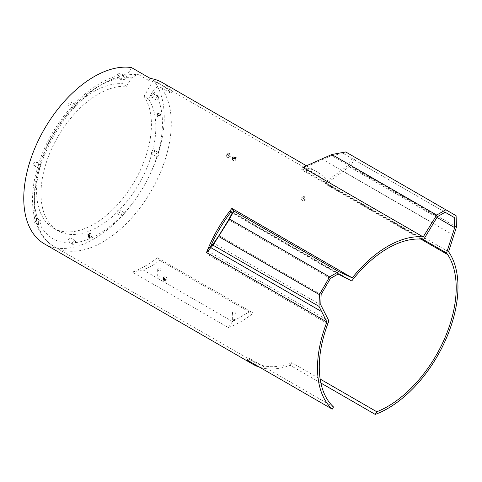 <?xml version="1.0" encoding="UTF-8"?>
<svg xmlns="http://www.w3.org/2000/svg" width="482" height="482" viewBox="0 0 482 482"><rect width="100%" height="100%" fill="white"/><g stroke="black" fill="none" stroke-linecap="round" stroke-linejoin="round"><path stroke-width="0.36" stroke-dasharray="2.41 1.81" d="M132.369 272.125L142.991 269.848C149.775 267.359 155.318 264.16 159.626 260.244L157.373 257.689L253.369 313.113L249.182 311.95L232.553 321.548L228.366 327.549L132.369 272.125A96.828 55.9 120 0 0 157.373 257.689M139.063 74.909L148.998 80.645A96.828 55.9 -60 0 1 161.181 84.79A96.828 55.9 -60 0 1 170.863 93.267L160.922 87.531A96.828 55.9 -60 0 1 145.425 200.205A96.828 55.9 -60 0 1 54.418 246.76A96.828 55.9 -60 0 1 39.572 169.17A96.828 55.9 -60 0 1 102.829 83.85A96.828 55.9 -60 0 1 139.063 74.909L137.557 74.397L131.429 77.921A90.58 52.297 120 0 0 124.332 77.759L124.103 76.367L123.006 76.475L121.5 78.042A90.58 52.297 120 0 0 75.325 104.702L70.661 101.925A2.187 1.265 120 0 0 69.571 102.033A2.187 1.265 120 0 0 68.143 103.955A2.187 1.265 120 0 0 68.474 105.709A2.187 1.265 120 0 0 70.661 104.449A2.187 1.265 120 0 0 70.661 101.925M118.421 73.824A2.187 1.265 120 0 0 116.993 75.752A2.187 1.265 120 0 0 117.331 77.506A2.187 1.265 120 0 0 119.512 76.24A2.187 1.265 120 0 0 119.512 73.716A2.187 1.265 120 0 0 118.421 73.824M124.332 77.759A2.187 1.265 -60 0 1 123.241 79.657A2.187 1.265 -60 0 1 121.747 80.054A2.187 1.265 -60 0 1 121.5 78.042M72.493 107.691A2.187 1.265 -60 0 0 72.89 108.257A2.187 1.265 -60 0 0 74.927 107.239A2.187 1.265 -60 0 0 75.325 104.702L74.156 104.678L72.493 107.691A90.58 52.297 120 0 0 39.843 164.242L39.458 164.422C37.976 166.194 37.71 167.447 38.668 168.188A90.58 52.297 120 0 0 38.668 221.509A2.187 1.265 -60 0 1 39.44 220.822A2.187 1.265 -60 0 1 40.536 220.714A2.187 1.265 -60 0 1 40.934 222.208A2.187 1.265 -60 0 1 39.843 224.1L38.518 224.6L38.668 221.509M33.933 165.543L38.668 168.188A2.187 1.265 -60 0 0 40.669 166.579A2.187 1.265 -60 0 0 40.536 164.302L36.12 161.753A2.187 1.265 120 0 0 35.023 161.862A2.187 1.265 120 0 0 33.595 163.79A2.187 1.265 120 0 0 33.933 165.543A2.187 1.265 120 0 0 36.12 164.278A2.187 1.265 120 0 0 36.12 161.753M39.843 164.242A2.187 1.265 -60 0 1 40.536 164.302M35.023 218.274A2.187 1.265 120 0 0 33.595 220.196A2.187 1.265 120 0 0 33.933 221.949A2.187 1.265 120 0 0 36.12 220.69A2.187 1.265 120 0 0 36.12 218.165A2.187 1.265 120 0 0 35.023 218.274M72.493 242.952A2.187 1.265 -60 0 1 73.987 240.765A2.187 1.265 -60 0 1 75.078 240.657A2.187 1.265 -60 0 1 75.325 242.675L73.059 244.543L72.493 242.952A90.58 52.297 120 0 1 39.843 224.1M69.571 238.216A2.187 1.265 120 0 0 68.143 240.144A2.187 1.265 120 0 0 68.474 241.898A2.187 1.265 120 0 0 70.661 240.632A2.187 1.265 120 0 0 70.661 238.108A2.187 1.265 120 0 0 69.571 238.216M75.325 242.675A90.58 52.297 120 0 0 121.5 216.014A2.187 1.265 -60 0 1 121.5 214.225A2.187 1.265 -60 0 1 122.838 212.562A2.187 1.265 -60 0 1 123.934 212.454A2.187 1.265 -60 0 1 124.332 213.026C124.278 215.623 123.332 216.617 121.5 216.014L117.331 213.689A2.187 1.265 120 0 0 119.512 212.429A2.187 1.265 120 0 0 119.512 209.905A2.187 1.265 120 0 0 118.421 210.013A2.187 1.265 120 0 0 116.993 211.935A2.187 1.265 120 0 0 117.331 213.689M158.156 99.208A2.187 1.265 -60 0 1 156.288 99.997A2.187 1.265 -60 0 1 155.891 98.503A2.187 1.265 -60 0 1 156.981 96.611L158.644 96.31L158.156 99.208A90.58 52.297 120 0 1 158.156 152.523C159.596 153.806 159.205 155.126 156.981 156.469A2.187 1.265 -60 0 1 156.288 156.409A2.187 1.265 -60 0 1 155.951 154.656A2.187 1.265 -60 0 1 157.379 152.728A2.187 1.265 -60 0 1 158.156 152.523L154.059 150.071A2.187 1.265 120 0 0 152.963 150.179A2.187 1.265 120 0 0 151.535 152.107A2.187 1.265 120 0 0 151.872 153.86A2.187 1.265 120 0 0 154.059 152.595A2.187 1.265 120 0 0 154.059 150.071M152.963 93.773A2.187 1.265 120 0 0 151.535 95.695A2.187 1.265 120 0 0 151.872 97.448A2.187 1.265 120 0 0 154.059 96.189A2.187 1.265 120 0 0 154.059 93.665A2.187 1.265 120 0 0 152.963 93.773M156.981 96.611A90.58 52.297 120 0 0 153.294 90.544L148.45 98.937A81.211 46.887 -60 0 1 133.122 193.137A81.211 46.887 -60 0 1 57.81 230.685A81.211 46.887 -60 0 1 52.665 146.685A81.211 46.887 -60 0 1 126.585 86.314L122.169 83.76L131.508 67.588M148.45 98.937L144.034 96.388A81.211 46.887 -60 0 1 128.706 190.589A81.211 46.887 -60 0 1 53.394 228.137A81.211 46.887 -60 0 1 48.248 144.136A81.211 46.887 -60 0 1 122.169 83.76M165.199 279.331L166.718 279.922C167.302 278.144 166.676 277.06 164.844 276.68L164.573 278.253M304.461 196.704L305.407 199.855L304.461 199.765L303.533 196.608L304.461 196.704M302.696 200.783C301.407 199.632 301.093 198.578 301.762 197.626C303.6 198.012 304.22 199.096 303.636 200.874L302.696 200.783M90.104 235.981L91.628 236.572C92.207 234.788 91.586 233.71 89.754 233.324L89.483 234.897M229.372 153.348L230.312 156.499L229.372 156.409L228.438 153.252L229.372 153.348M227.6 157.433C226.311 156.276 226.004 155.222 226.673 154.276C228.504 154.656 229.131 155.74 228.546 157.518L227.6 157.433M232.914 319.108L236.114 319.867L232.914 320.626L232.366 319.867L232.914 319.108M232.914 313.692A1.874 1.085 180 0 1 232.366 312.926A1.874 1.085 180 0 1 234.24 311.842A1.874 1.085 180 0 1 236.114 312.926A1.874 1.085 180 0 1 234.957 313.921A1.874 1.085 180 0 1 232.914 313.692M234.842 158.705L236.114 159.723L235.565 160.482L232.914 160.5L232.366 159.723L233.595 158.705M157.825 275.758L161.024 276.511L157.825 277.271L157.277 276.511L157.825 275.758M157.825 270.336A1.874 1.085 180 0 1 157.277 269.571A1.874 1.085 180 0 1 159.15 268.486A1.874 1.085 180 0 1 161.024 269.571A1.874 1.085 180 0 1 159.867 270.571A1.874 1.085 180 0 1 157.825 270.336M159.753 115.349L161.024 116.373L160.476 117.126L157.825 117.144L157.277 116.373L158.5 115.349M333.502 406.965L248.471 357.867A96.828 55.9 120 0 0 254.297 362.157A96.828 55.9 120 0 0 291.761 362.669L320.15 379.057M327.802 323.79L207.429 254.297L208.537 251.429L207.658 249.688M230.047 210.748L231.372 211.441A96.828 55.9 120 0 0 231.155 211.712M210.706 246.236A96.828 55.9 120 0 0 208.537 251.429L328.905 320.922M353.649 278.512L233.282 209.019L231.372 211.441L351.74 280.934M421.822 239.15L301.455 169.658A96.828 55.906 120 0 1 303.371 169.869A96.828 55.9 -60 0 1 315.782 174.05A96.828 55.9 -60 0 1 326.2 183.497L327.085 180.738A99.322 57.346 -60 0 0 317.029 171.887L306.468 165.79M420.828 239.078L327.308 185.088A96.828 55.906 120 0 0 326.2 183.497L422.786 239.259M228.366 327.549A96.828 55.9 120 0 0 253.369 313.113M162.428 82.627A99.322 57.346 -60 0 1 172.146 91.05L153.372 80.211A99.322 57.346 -60 0 1 137.852 195.831A99.322 57.346 -60 0 1 44.332 243.826M302.835 167.429A99.322 57.346 -60 0 1 304.69 167.658A99.322 57.346 -60 0 1 317.029 171.887M448.579 251.755L328.206 182.256A99.322 57.346 120 0 0 327.085 180.738L347.649 165.85L436.951 217.412M259.665 367.242A99.322 57.346 120 0 0 290.218 365.32L320.879 383.021M153.294 90.544C155.463 87.338 158.006 86.332 160.922 87.531M153.372 80.211L144.034 96.388M126.585 86.314L131.429 77.921M170.863 93.267L172.146 91.05M150.282 78.427L148.998 80.645M320.795 304.943L213.767 243.151M321.12 294.49L218.985 235.523M330.351 278.506L228.613 219.768M338.087 274.035L232.24 212.923M342.16 275.927L231.601 212.092M328.206 182.256L350.48 165.838L355.541 157.638L345.739 151.975M456.093 215.689L355.541 157.638M456.46 227.022L350.48 165.838M437.385 216.707L331.532 155.596L343.383 153.499L445.127 212.243L352.215 158.602L347.649 165.85M343.383 153.499L352.215 158.602M433.318 223.293L322.759 159.464L331.532 155.596M423.738 239.367L303.371 169.869L304.69 167.658L322.759 159.464M290.218 365.32L291.761 362.669M248.471 357.867L247.206 360.048M249.182 311.95L159.626 260.244M142.991 269.848L232.553 321.548M124.332 213.026A90.58 52.297 120 0 0 156.981 156.469M453.803 235.337L342.859 171.285M124.103 76.367L119.512 73.716M121.747 80.054L117.331 77.506M72.89 108.257L68.474 105.709M40.536 220.714L36.12 218.165M38.518 224.6L33.933 221.949M75.078 240.657L70.661 238.108M73.059 244.543L68.474 241.898M123.934 212.454L119.512 209.905M156.288 156.409L151.872 153.86M158.644 96.31L154.059 93.665M156.288 99.997L151.872 97.448M57.81 230.685L53.394 228.137M164.958 280.94L166.724 279.922M163.085 277.692L164.85 276.674M303.63 200.88L305.401 199.855M301.756 197.632L303.521 196.614M89.863 237.59L91.634 236.566M87.989 234.342L89.76 233.318M228.54 157.524L230.306 156.505M226.667 154.276L228.432 153.258M232.366 312.926L232.366 319.867M236.114 312.926L236.114 319.867M232.366 157.686L232.366 159.723M236.114 157.686L236.114 159.717M157.277 269.571L157.277 276.511M161.024 269.571L161.024 276.511M157.277 114.33L157.277 116.373M161.024 114.33L161.024 116.361M315.782 174.05L161.181 84.79M254.297 362.157L54.418 246.76C31.601 233.824 26.733 197.939 39.361 161.669C55.502 112.161 102.389 68.408 137.557 74.397"/><path stroke-width="0.72" d="M164.019 280.849L164.952 280.946L164.019 277.789L163.079 277.698L164.019 280.849M164.573 278.253L165.199 279.331M88.929 237.493L89.857 237.59L88.929 234.433L87.983 234.342L88.929 237.493M89.483 234.897L90.104 235.981M232.914 158.458L235.565 158.445L236.114 157.686L232.914 156.915L232.366 157.686L232.914 158.458M233.595 158.705L234.842 158.705M157.825 115.102L160.476 115.09L161.024 114.33L157.825 113.559L157.277 114.33L157.825 115.102M158.5 115.349L159.753 115.349M320.15 379.057L376.791 411.761A96.828 55.9 120 0 0 443.717 340.593A96.828 55.9 120 0 0 447.676 254.58L420.828 239.078M445.127 212.243L454.351 217.569L445.127 212.243L437.385 216.707L423.738 239.367L421.822 239.15A96.828 55.9 120 0 0 387.739 248.338A96.828 55.9 120 0 0 353.649 278.512L351.74 280.934L338.087 274.035L330.351 278.506L321.12 294.49L320.795 304.943L328.905 320.922L327.802 323.79A96.828 55.9 120 0 0 333.502 406.965L332.237 409.14L247.206 360.048A99.322 57.346 120 0 0 253.044 364.326A99.322 57.346 120 0 0 259.665 367.242M231.155 211.712A96.828 55.9 120 0 0 210.706 246.236M253.044 364.326L44.332 243.826A99.322 57.346 -60 0 1 29.107 164.235A99.322 57.346 -60 0 1 93.996 76.71A99.322 57.346 -60 0 1 131.508 67.588L150.282 78.427A99.322 57.346 -60 0 1 162.428 82.627L306.468 165.79M320.879 383.021L375.249 414.412A99.322 57.346 120 0 0 445.175 340.907A99.322 57.346 120 0 0 448.579 251.755L456.46 227.022L456.093 215.689L445.856 209.778L436.71 215.062L423.202 236.921A99.322 57.346 120 0 0 387.739 246.296A99.322 57.346 120 0 0 352.276 277.873L231.902 208.381A99.322 57.346 120 0 0 230.047 210.748A99.322 57.346 120 0 0 207.658 249.688L213.767 243.151L218.985 235.523L228.613 219.768L232.24 212.923L230.047 210.748M423.202 236.921L302.835 167.429L331.803 154.493L436.71 215.062M231.902 208.381L233.866 211.038L229.498 219.081L213.032 245.193L206.531 252.508L326.898 322A99.322 57.346 120 0 0 332.237 409.14M206.531 252.508A99.322 57.346 -60 0 1 207.658 249.688M454.351 217.569L454.683 227.649L446.567 252.99L447.676 254.58M376.791 411.761L375.249 414.412M352.276 277.873L338.768 271.607L329.622 276.885L319.385 294.616L319.012 306.377L326.898 322M338.768 271.607L233.866 211.038M329.622 276.885L229.498 219.081M319.385 294.616L218.828 236.566M319.012 306.377L213.032 245.193M445.856 209.778L345.739 151.975L331.803 154.493M446.567 252.99L422.786 239.259M454.683 227.649L436.951 217.412M321.675 311.619L210.73 247.567"/></g></svg>
